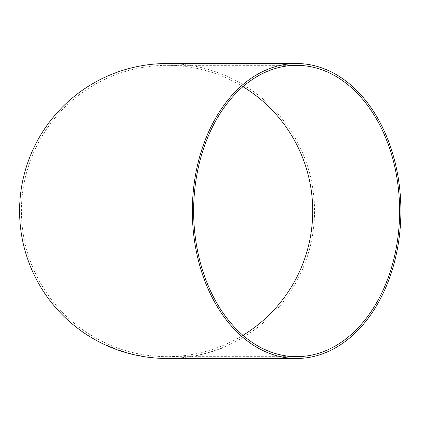 <?xml version="1.0" encoding="UTF-8"?>
<svg xmlns="http://www.w3.org/2000/svg" width="422" height="422" viewBox="0 0 422 422"><rect width="100%" height="100%" fill="white"/><g stroke="black" fill="none" stroke-linecap="round" stroke-linejoin="round"><path stroke-width="0.32" stroke-dasharray="2.11 1.58" d="M167.07 358.468A147.468 147.468 0 0 0 314.538 211A147.468 147.468 0 0 0 167.07 63.532M220.6 348.514L222.679 347.696M207.708 352.882L212.873 351.32L207.708 352.882M197.227 355.456L206.279 353.319L197.227 355.472M188.623 356.965L195.397 355.809L188.623 356.975M179.714 358.004L176.475 358.188M167.988 358.468L173.4 358.352L167.988 358.452M242.961 86.679A145.653 145.653 0 0 0 21.411 211A145.653 145.653 0 0 0 242.961 335.321M116.161 349.242L114.404 348.662M114.446 348.424L113.228 347.96M113.233 347.944L106.845 345.454M108.95 346.351L112.679 347.902M126.753 352.734L120.254 350.64M126.088 352.396L119.521 350.302M119.526 350.292L118.091 349.933M125.002 352.212L122.201 351.394M122.201 351.378L119.674 350.524M119.679 350.513L117.907 349.912M133.442 354.469L128.219 353.145M143.617 356.474L135.673 354.934M137.778 355.408L135.077 354.876M137.815 355.477L139.64 355.857M136.897 355.255L141.871 356.247M144.24 356.616L141.56 356.136M137.451 355.308L141.85 356.163M139.656 355.836L142.399 356.31M152.553 357.714L148.998 357.26M164.253 358.415L156.82 358.083L164.253 358.426M176.475 358.172L179.714 357.993M182.483 357.703L176.934 358.162L182.483 357.719M201.758 354.38L199.052 355.087L201.763 354.406M222.674 347.681L219.393 349.063M219.387 349.052L222.885 347.828M222.879 347.818L220.811 348.646M220.806 348.63L217.293 349.833M217.288 349.822L215.869 350.255M215.864 350.239L218.311 349.437M218.306 349.427L220.595 348.503M296.624 356.653L167.07 356.653M296.624 65.347L167.07 65.347"/><path stroke-width="0.63" d="M296.624 358.468A147.468 104.276 90 0 0 400.9 211A147.468 104.276 90 0 0 296.624 63.532A147.468 104.276 90 0 0 192.348 211A147.468 104.276 90 0 0 296.624 358.468L167.07 358.468A147.468 147.468 0 0 1 19.597 211A147.468 147.468 0 0 1 167.07 63.532L296.624 63.532M161.652 358.331L156.82 358.093L161.652 358.331M147.378 357.065L152.548 357.729L147.378 357.065M148.998 357.26L152.553 357.661M141.56 356.136L143.691 356.479M128.214 353.156L133.447 354.485M122.718 351.452L118.091 349.933L122.718 351.452M117.907 349.912L122.185 351.405L117.907 349.912M116.155 349.252L106.845 345.439L114.409 348.619M193.629 211A145.653 102.994 90 0 0 296.624 356.653A145.653 102.994 90 0 0 399.618 211A145.653 102.994 90 0 0 296.624 65.347A145.653 102.994 90 0 0 193.629 211M242.961 335.321A145.653 145.653 0 0 0 242.961 86.679M106.85 345.423L112.663 347.981M112.669 347.971L114.409 348.651M112.679 347.902L108.945 346.362M120.961 350.83L120.249 350.656M120.961 350.814L126.088 352.428M118.097 349.922L125.002 352.228M117.912 349.901L125.709 352.47M125.714 352.46L126.79 352.734M135.631 354.918L137.778 355.419M135.135 354.881L137.815 355.477M136.897 355.271L139.64 355.857M141.871 356.247L144.129 356.606M139.65 355.73L137.451 355.324M139.656 355.846L142.399 356.326M141.85 356.163L139.65 355.746"/></g></svg>
